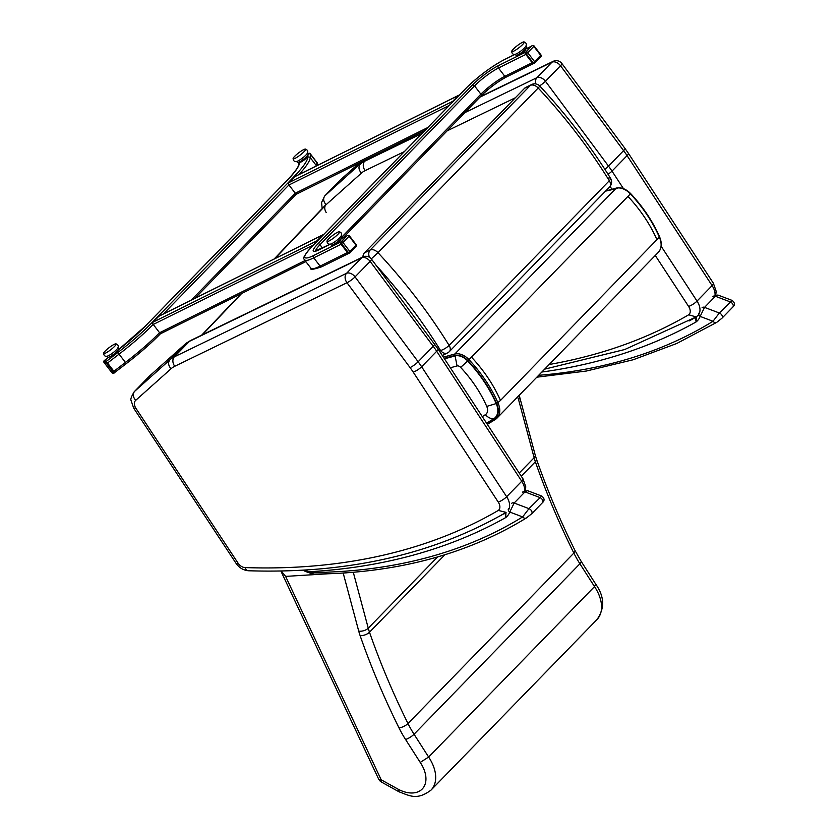 <?xml version="1.0" encoding="UTF-8"?>
<svg xmlns="http://www.w3.org/2000/svg" width="838" height="838" viewBox="0 0 838 838"><rect width="100%" height="100%" fill="white"/><g stroke="black" fill="none" stroke-linecap="round" stroke-linejoin="round"><path stroke-width="1.26" d="M341.977 236.934L480.886 94.181A21.18 3.582 142.5 0 1 504.822 76.3L532.172 62.724L525.824 54.449L498.474 68.014A21.18 3.582 -37.5 0 0 474.538 85.905L319.98 244.738A21.18 3.582 -37.5 0 0 315.654 250.981M531.638 46.08A1.77 1.32 63.6 0 0 531.355 46.289L525.709 52.092L498.348 65.668A1.77 1.32 63.6 0 0 498.474 68.014L504.822 76.3A1.77 1.32 63.6 0 0 506.55 76.907L533.356 63.604M346.911 235.907A1.77 1.32 63.6 0 0 346.639 236.107L340.982 241.92L313.632 255.496A1.77 1.32 63.6 0 0 313.747 257.842A35.301 5.971 142.5 0 1 304.582 259.958L310.94 268.244A35.301 5.971 -37.5 0 0 320.106 266.128L313.747 257.842L341.108 244.267L347.456 252.552L320.106 266.128A1.77 1.32 63.6 0 0 321.834 266.735C313.37 269.574 309.746 270.077 310.94 268.244M317.424 163.787A1.33 1.288 -175.1 0 0 317.183 162.782L310.301 153.815A1.33 1.288 -175.1 0 0 308.436 153.543L308.07 154.045A1.77 1.718 4.9 0 1 310.542 154.391L310.259 157.67A70.612 11.942 142.5 0 1 298.957 174.555M316.628 165.788L316.89 162.677L310.542 154.391M316.89 162.677A1.77 1.718 4.9 0 1 317.246 163.85L317.099 165.557M307.996 154.936L307.787 157.314A68.842 11.638 -37.5 0 1 293.75 176.965L151.51 323.133A68.842 11.638 -37.5 0 1 117.823 352.536L106.3 361.388L105.159 359.973L108.741 357.229M117.823 352.536L125.428 362.425L113.905 371.276L107.547 363.001L119.069 354.149A70.612 11.942 142.5 0 0 153.207 324.421M297.301 193.693A1.77 1.32 -116.4 0 1 295.301 193.285L288.953 184.999A1.77 1.32 -116.4 0 1 288.827 182.653L294.484 176.839A1.77 1.32 -116.4 0 1 295.091 176.546M452.321 102.288A1.77 1.32 -116.4 0 1 452.677 101.356L458.334 95.542A1.77 1.32 -116.4 0 1 459.172 95.239M161.587 333.157A1.77 1.32 -116.4 0 1 159.587 332.749L153.239 324.463A1.77 1.32 -116.4 0 1 153.124 322.117L158.78 316.303A1.77 1.32 -116.4 0 1 159.377 316.01M316.607 241.753A1.77 1.32 -116.4 0 1 316.963 240.82L322.62 235.007A1.77 1.32 -116.4 0 1 323.468 234.703M347.33 235.646A1.33 0.995 63.6 0 0 346.88 235.866L340.752 242.161A1.33 0.995 63.6 0 0 340.836 243.931L347.718 252.898A1.33 0.995 63.6 0 0 349.226 253.202M532.046 45.818A1.33 0.995 63.6 0 0 531.596 46.048L525.468 52.333A1.33 0.995 63.6 0 0 525.562 54.103L532.434 63.07A1.33 0.995 63.6 0 0 533.942 63.384M106.353 361.44L105.504 362.1L106.436 363.304L105.242 363.943A1.33 1.309 -39.1 0 1 105.504 362.1L104.279 360.591A1.33 1.33 0 0 0 104.017 362.435L104.017 362.435A1.33 1.309 -39.1 0 1 104.279 360.591L105.117 359.921L106.353 361.44L114.837 372.501L113.978 373.14A1.33 1.309 -39.1 0 1 112.124 372.91L104.017 362.435L112.124 372.91L114.167 371.622M308.415 153.783A1.33 1.288 4.9 0 1 310.28 154.056L317.162 163.022A1.33 1.288 4.9 0 1 317.183 164.541M333.828 244.319L334.142 244.727A4.232 0.712 -37.5 0 0 338.562 242.224A4.232 0.712 -37.5 0 0 340.867 239.574L340.553 239.165M518.544 54.501L518.858 54.899A4.232 0.712 -37.5 0 0 522.084 53.318A4.232 0.712 -37.5 0 0 525.541 50.071A4.232 0.712 -37.5 0 0 525.583 49.746L525.269 49.337M110.469 356.412L110.773 356.82A4.232 0.712 -37.5 0 0 113.696 355.448A4.232 0.712 -37.5 0 0 117.278 352.285A4.232 0.712 -37.5 0 0 117.498 351.656L117.194 351.258M299.962 161.682L300.266 162.08A4.232 0.712 -37.5 0 0 305.252 159.105A4.232 0.712 -37.5 0 0 306.991 156.926L306.677 156.528M330.539 244.12L331.324 245.136A6.725 1.142 -37.5 0 0 337.347 241.941A6.725 1.142 -37.5 0 0 341.988 236.955L341.202 235.928M326.977 241.135C327.239 243.795 328.643 244.717 331.178 243.91A7.018 1.184 -37.5 0 0 336.373 240.674A7.018 1.184 -37.5 0 0 340.836 236.494C342.281 234.252 341.747 232.66 339.254 231.728A7.867 1.33 -37.5 0 0 333.912 234.504A7.867 1.33 -37.5 0 0 326.977 241.135A7.867 1.33 -37.5 0 0 334.079 237.678A7.867 1.33 -37.5 0 0 339.254 231.728M515.255 54.292L516.04 55.308A6.725 1.142 -37.5 0 0 519.78 53.737A6.725 1.142 -37.5 0 0 525.374 49.233A6.725 1.142 -37.5 0 0 526.704 47.127L525.929 46.111M511.704 51.317C511.955 53.967 513.359 54.889 515.904 54.082A7.018 1.184 -37.5 0 0 524.546 47.839A7.018 1.184 -37.5 0 0 525.552 46.677C526.997 44.424 526.463 42.832 523.97 41.9A7.867 1.33 -37.5 0 0 517.172 45.744A7.867 1.33 -37.5 0 0 511.704 51.317A7.867 1.33 -37.5 0 0 515.58 50.102A7.867 1.33 -37.5 0 0 522.671 44.477A7.867 1.33 -37.5 0 0 523.97 41.9M107.18 356.202L107.955 357.229A6.725 1.142 -37.5 0 0 114.261 353.825A6.725 1.142 -37.5 0 0 118.629 349.037L117.844 348.021M103.619 353.227C103.881 355.878 105.274 356.799 107.819 355.993A7.018 1.184 -37.5 0 0 113.298 352.536A7.018 1.184 -37.5 0 0 117.477 348.587C118.912 346.345 118.388 344.753 115.895 343.81A7.867 1.33 -37.5 0 0 109.097 347.655A7.867 1.33 -37.5 0 0 103.619 353.227A7.867 1.33 -37.5 0 0 111.035 349.519A7.867 1.33 -37.5 0 0 115.895 343.81M296.662 161.472L297.448 162.488A6.725 1.142 -37.5 0 0 301.188 160.927A6.725 1.142 -37.5 0 0 306.792 156.413A6.725 1.142 -37.5 0 0 308.112 154.307L307.337 153.291M293.111 158.497C293.363 161.147 294.767 162.069 297.312 161.263A7.018 1.184 -37.5 0 0 305.954 155.02A7.018 1.184 -37.5 0 0 306.97 153.857C308.405 151.615 307.881 150.023 305.378 149.08A7.867 1.33 -37.5 0 0 298.579 152.925A7.867 1.33 -37.5 0 0 293.111 158.497A7.867 1.33 -37.5 0 0 296.987 157.282A7.867 1.33 -37.5 0 0 304.079 151.657A7.867 1.33 -37.5 0 0 305.378 149.08M539.609 85.853A7.06 1.309 -36.6 0 0 545.433 81.255A7.06 4.546 -135.8 0 0 536.917 77.683A7.06 5.269 64.1 0 0 535.796 83.915M479.933 97.145L552.001 62.18A7.06 4.546 44.2 0 1 560.517 65.762A7.06 1.309 -36.6 0 0 561.879 63.51A7.06 7.06 0 0 0 553.132 61.363L553.132 61.363A7.06 5.269 64.1 0 0 552.001 62.18L536.917 77.683L464.849 112.638M340.197 180.086L339.694 180.579A15.891 10.224 44.2 0 1 339.998 180.285L340.427 179.898M422.038 133.399L364.698 161.221A44.131 28.398 -135.8 0 0 360.246 164.196C358.245 166.856 358.633 169.831 361.398 173.131A37.071 23.852 44.2 0 1 365.138 170.627L404.304 151.626M698.703 314.533A15.891 10.224 -135.8 0 0 697.027 301.093A7.06 1.77 146.8 0 1 688.606 306.436A8.83 5.677 44.2 0 1 688.7 314.784L696.158 316.932L697.949 315.465M363.388 160.969L324.924 195.778C322.923 198.428 323.311 201.403 326.066 204.713L361.398 173.131M371.506 259.141A7.06 1.309 143.4 0 1 370.145 261.393A7.06 4.546 -135.8 0 0 361.628 257.821A7.06 5.269 -115.9 0 1 362.76 257.004L362.76 257.004A7.06 7.06 0 0 1 371.506 259.141L437.96 348.859L522.985 478.833A7.06 1.77 -33.2 0 1 521.728 481.242L436.703 351.269A7.06 1.77 -33.2 0 0 437.96 348.859M149.321 376.22L134.551 391.409L169.873 359.837A44.131 28.398 44.2 0 1 174.325 356.852L189.398 341.359A44.131 28.398 -135.8 0 0 184.947 344.334L149.625 375.916A15.891 10.224 -135.8 0 0 149.321 376.22L134.237 391.713A15.891 10.224 44.2 0 1 134.551 391.409C132.551 394.07 132.928 397.044 135.693 400.344A8.83 5.677 -135.8 0 0 135.829 408.169L238.086 563.178A7.06 4.546 -135.8 0 0 245.021 567.588A842.043 541.777 -135.8 0 0 498.327 510.426A8.83 5.677 -135.8 0 0 498.233 502.067L413.207 372.093A63.552 40.894 -135.8 0 0 410.065 367.599L346.984 282.72L174.765 366.269A7.06 5.269 -115.9 0 1 174.325 356.852L346.544 273.314A7.06 4.546 44.2 0 1 355.061 276.886A7.06 1.309 143.4 0 1 346.984 282.72A7.06 5.269 -115.9 0 1 346.544 273.314L361.628 257.821L189.398 341.359A7.06 5.269 -115.9 0 1 190.53 340.542L362.76 257.004M135.829 408.169L133.651 408.096L131.126 400.585C130.267 399.621 131.304 396.667 134.237 391.713M498.327 510.426L506.079 512.374M150.054 375.539L185.156 344.135L169.873 359.837C167.872 362.487 168.26 365.462 171.025 368.772L135.693 400.344M190.53 340.542L185.481 343.884M517.57 396.971L518.607 399.726L519.644 397.83L519.12 395.379M280.877 571.024L378.567 778.931A7.06 2.724 -25.2 0 0 381.185 779.801L285.611 576.387L281.201 571.013M344.303 572.983L346.869 572.804M420.226 762.412L428.637 757.06L594.509 586.6A35.898 23.097 44.2 0 1 596.939 619.596L431.067 790.056A35.898 23.097 -135.8 0 0 428.637 757.06L414.045 734.235A7.06 1.844 147.4 0 1 405.561 739.483L420.226 762.412A28.838 18.562 44.2 0 1 423.001 788.129A28.838 18.562 44.2 0 1 398.605 789.459L399.035 791.805C409.772 795.754 416.947 800.657 431.067 790.056M398.605 789.459L381.185 779.801A7.06 2.105 119 0 0 381.531 782.095L399.024 791.805M285.611 576.387L327.48 573.81M581.153 561.345L595.776 584.201L594.509 586.6L579.906 563.775A7.06 1.844 -32.6 0 0 581.153 561.345L574.962 550.43C559.878 519.937 547.036 489.455 536.425 458.983L535.189 454.95A7.06 3.677 -15 0 1 534.131 457.737A56.492 36.348 -135.8 0 0 535.367 461.759A686.951 441.993 -135.8 0 0 573.852 553.08A84.732 54.522 -135.8 0 0 579.906 563.775L414.045 734.235A84.732 54.522 44.2 0 1 407.98 723.529A7.06 2.598 153.7 0 1 399.003 727.887A91.792 59.058 -135.8 0 0 405.561 739.483M486.585 423.19L493.781 418.749A19.662 12.654 -135.8 0 0 496.222 403.57C489.539 388.413 480.027 374.209 467.698 360.958A12.444 8.003 -135.8 0 0 455.097 355.92L444.486 358.832M496.222 403.57L486.742 406.399A10.705 6.893 44.2 0 1 485.412 414.653L482.279 416.612M455.097 355.92L457.056 365.934A3.488 2.242 44.2 0 1 460.586 367.348C471.899 379.488 480.614 392.509 486.742 406.399M442.317 355.522L447.461 352.966A7.06 5.269 -116.4 0 1 440.558 350.514A7.06 1.948 -31.8 0 0 449.105 345.382A405.424 260.859 -135.8 0 0 377.98 252.657L371.297 258.879M524.619 88.241L530.412 85.361A7.06 5.269 -116.4 0 1 531.512 84.554L525.719 87.435A7.06 5.269 63.6 0 0 524.619 88.241L364.404 252.887A7.06 5.269 63.6 0 0 362.969 256.899M447.461 352.966A7.06 7.06 0 0 0 449.388 351.562A7.06 4.546 -135.8 0 0 449.105 345.382L609.32 180.736A7.06 4.546 44.2 0 1 609.603 186.926A7.06 7.06 0 0 0 610.546 178.274C590.402 145.822 566.823 115.089 539.819 86.073L538.195 88.011A405.424 260.859 44.2 0 1 609.32 180.736A7.06 1.948 -31.8 0 0 610.546 178.274L610.546 178.274A7.06 1.948 -31.8 0 0 608.315 178.127M695.446 317.351L696.106 321.939L696.336 316.785M541.83 372.041A850.874 547.465 -135.8 0 0 696.106 321.939A29.917 19.253 -135.8 0 0 700.149 316.408L704.528 307.389L715.369 296.254L730.191 301.869A3.53 2.273 44.2 0 1 732.873 304.309A3.53 2.273 44.2 0 1 732.821 307.054C735.177 304.896 734.936 302.686 732.098 300.413L719.35 313.003L713.002 321.279A3.53 2.671 58.3 0 0 716.741 322.347L716.741 322.347A3.53 2.671 58.3 0 0 716.773 322.326M538.645 375.309A750.251 482.73 44.2 0 0 713.002 321.279L700.149 316.408A3.53 2.608 -158.9 0 1 698.745 313.203M715.369 296.254L717.873 295.028L712.939 296.516A3.53 2.273 -135.8 0 1 715.369 296.254M505.073 512.982L505.733 517.58L505.963 512.416M312.469 573.967L314.145 574.082A3.53 2.263 -90.4 0 1 312.239 572.49A10.59 6.819 44.2 0 1 311.066 572.406A3.53 2.032 97.8 0 0 312.469 573.967L304.99 571.275L308.415 571.778L305.262 570.05M311.066 572.406A15.178 9.763 44.2 0 1 308.415 571.778A850.874 547.465 -135.8 0 0 505.733 517.58A29.917 19.253 -135.8 0 0 509.776 512.049L514.155 503.03L524.997 491.885L539.819 497.5A3.53 2.273 44.2 0 1 542.5 499.951A3.53 2.273 44.2 0 1 542.448 502.695C544.805 500.537 544.564 498.327 541.725 496.054L528.977 508.645L522.629 516.92A3.53 2.671 58.3 0 0 526.369 517.978L526.369 517.978A3.53 2.671 58.3 0 0 526.4 517.957M312.239 572.49A750.251 482.73 44.2 0 0 522.629 516.92L509.776 512.049A3.53 2.608 -158.9 0 1 508.373 508.844M524.997 491.885L527.5 490.67L522.566 492.157A3.53 2.273 -135.8 0 1 524.997 491.885M202.356 334.802L241.669 293.489M274.812 258.659L325.427 205.467M201.717 335.116L241.03 293.813M274.162 258.984L325.94 204.577M343.014 237.845L481.106 95.941A1.77 1.131 44.2 0 0 480.886 94.181L474.538 85.905A1.77 1.131 44.2 0 0 472.423 85.047A22.951 3.876 142.5 0 1 498.348 65.668M322.494 248.027L319.98 244.738A1.77 1.131 44.2 0 0 317.864 243.879L472.423 85.047M506.236 77.002A22.951 3.876 -37.5 0 0 481.242 95.731M531.355 46.289L525.332 49.274M515.192 54.302L504.005 59.854A33.541 5.667 -37.5 0 0 466.117 88.179L311.558 247.011A33.541 5.667 -37.5 0 0 313.632 255.496M346.639 236.107L340.616 239.102M330.476 244.13L319.288 249.682A22.951 3.876 142.5 0 1 317.864 243.879M506.55 76.907C497.709 81.684 489.235 88.021 481.106 95.941A1.77 1.131 44.2 0 1 480.897 96.087M319.288 249.682A1.77 1.32 -116.4 0 1 319.886 249.389M504.005 59.854A1.77 1.32 -116.4 0 1 504.612 59.561M311.558 247.011A1.77 1.131 -135.8 0 0 311.348 247.158L465.907 88.325C478.089 76.426 490.879 66.872 504.277 59.655L514.961 54.355M316.534 165.84L310.259 157.67A1.77 1.718 4.9 0 0 307.787 157.314M288.921 184.957L163.41 313.936M191.274 300.109L295.269 193.243L427.694 127.586M160.414 333.377A1.77 1.131 44.2 0 1 160.184 334.027A1.77 1.131 44.2 0 1 159.985 334.184A68.842 11.638 142.5 0 1 126.297 363.577L114.785 372.428L126.318 363.598L125.428 362.425A70.612 11.942 -37.5 0 0 159.555 332.707M299.449 161.954L299.323 163.473A58.251 9.847 142.5 0 1 287.444 180.097L145.194 326.265A58.251 9.847 142.5 0 1 118.409 349.813M108.804 357.208L105.179 359.994M299.323 163.473A1.77 1.718 -175.1 0 0 298.621 164.698L298.831 162.258M151.51 323.133A1.77 1.131 44.2 0 1 152.767 323.269M293.75 176.965A1.77 1.131 44.2 0 1 294.442 176.891M160.749 333.461L160.184 334.027C151.008 343.402 139.716 353.259 126.318 363.598L126.297 363.577M288.827 182.653L452.677 101.356M288.953 184.999L449.21 105.473M294.484 176.839L458.334 95.542M153.124 322.117L316.963 240.82M153.239 324.463L313.506 244.937M158.78 316.303L322.62 235.007M159.587 332.749L305.053 260.566M350.127 252.615L355.982 246.592A1.33 0.859 -135.8 0 0 356.14 246.487L350.022 252.772A1.33 0.859 -135.8 0 1 349.865 252.887A1.33 0.995 -116.4 0 1 348.357 252.573L347.718 252.898M349.017 253.359L349.656 253.034A1.33 1.33 0 0 0 350.022 252.772A1.33 0.859 -135.8 0 0 349.855 251.452L355.982 245.167L349.1 236.201L342.983 242.486L349.855 251.452L348.357 252.573L341.485 243.607A1.33 0.995 -116.4 0 1 341.391 241.847L346.88 235.866M349.017 235.866L349.1 236.201A1.33 0.859 -135.8 0 0 347.519 235.551A1.33 0.995 -116.4 0 1 347.718 235.405L347.079 235.719M340.836 243.931L342.983 242.486A1.33 0.859 -135.8 0 0 341.391 241.847L340.752 242.161M355.899 244.832L355.982 245.167A1.33 0.859 -135.8 0 1 356.14 246.487A1.33 1.33 0 0 0 356.244 244.748L349.362 235.782A1.33 1.33 0 0 0 347.718 235.405M534.843 62.787L540.699 56.775A1.33 0.859 -135.8 0 0 540.856 56.659L534.738 62.955A1.33 0.859 -135.8 0 1 534.581 63.06A1.33 0.995 -116.4 0 1 533.073 62.756L532.434 63.07M533.733 63.531L534.372 63.217A1.33 1.33 0 0 0 534.738 62.955A1.33 0.859 -135.8 0 0 534.581 61.635L540.699 55.339L533.816 46.373L527.699 52.668L534.581 61.635L533.073 62.756L526.201 53.789A1.33 0.995 -116.4 0 1 526.107 52.019L531.596 46.048M533.733 46.038L533.816 46.373A1.33 0.859 -135.8 0 0 532.235 45.723A1.33 0.995 -116.4 0 1 532.434 45.577L531.795 45.891M525.562 54.103L527.699 52.668A1.33 0.859 -135.8 0 0 526.107 52.019L525.468 52.333M540.615 55.004L540.699 55.339A1.33 0.859 -135.8 0 1 540.856 56.659A1.33 1.33 0 0 0 540.96 54.92L534.078 45.954A1.33 1.33 0 0 0 532.434 45.577M107.285 362.655L106.436 363.304L113.968 373.14M114.837 372.501L113.989 373.151A1.33 1.33 0 0 1 112.145 372.941L110.92 371.433A1.33 1.309 -39.1 0 1 110.899 371.402L104.017 362.435M308.499 153.501L307.86 153.972M317.413 163.902L317.434 163.661A1.33 1.33 0 0 0 317.173 162.74L310.28 154.056M715.82 294.84L716.134 291.163L713.358 283.202A7.06 1.77 146.8 0 1 712.101 285.601A15.891 10.224 44.2 0 1 714.929 296.118M713.358 283.202L628.332 153.228A7.06 1.77 146.8 0 1 627.075 155.627L712.101 285.601L697.027 301.093L661.161 246.267M628.332 153.228L624.949 148.389A7.06 1.309 143.4 0 1 623.587 150.631A70.612 45.43 44.2 0 1 627.075 155.627L612.002 171.12A7.06 1.77 146.8 0 1 608.021 174.252M623.472 188.655L612.002 171.12A70.612 45.43 -135.8 0 0 608.514 166.133L545.433 81.255L560.517 65.762L623.587 150.631L608.514 166.133A7.06 1.309 143.4 0 1 604.837 169.266M339.694 180.579L324.61 196.082A15.891 10.224 -135.8 0 1 324.924 195.778L339.998 180.285L359.376 162.96M366.384 159.482L364.698 161.221A7.06 5.269 64.1 0 0 365.138 170.627M447.115 130.864L515.349 97.763M610.074 186.392L611.96 189.273M655.264 255.464L688.606 306.436M688.7 314.784A842.043 541.777 44.2 0 1 549.162 364.509M326.202 212.538A8.83 5.677 44.2 0 1 326.066 204.713M238.086 563.178A7.06 1.739 146.6 0 1 235.96 563.188L133.651 408.096M245.021 567.588A7.06 4.41 92 0 0 248.54 570.762C243.313 570.301 239.113 567.776 235.96 563.188M498.233 502.067A7.06 1.77 -33.2 0 0 506.655 496.735A15.891 10.224 44.2 0 1 508.331 510.174M413.207 372.093A7.06 1.77 -33.2 0 0 421.629 366.761L506.655 496.735L521.728 481.242A15.891 10.224 -135.8 0 1 524.557 491.749M410.065 367.599A7.06 1.309 -36.6 0 0 418.141 361.765A70.612 45.43 44.2 0 1 421.629 366.761L436.703 351.269A70.612 45.43 -135.8 0 0 433.215 346.272A7.06 1.309 -36.6 0 0 434.576 344.02M355.061 276.886L418.141 361.765L433.215 346.272L370.145 261.393L355.061 276.886M174.765 366.269A37.071 23.852 -135.8 0 0 171.025 368.772M574.962 550.43A7.06 2.598 -26.3 0 1 573.852 553.08L407.98 723.529A686.951 441.993 44.2 0 1 369.495 632.219A7.06 3.321 160.8 0 1 360.12 635.633A694.011 446.539 -135.8 0 0 399.003 727.887M444.863 554.756L369.495 632.219A56.492 36.348 44.2 0 1 368.259 628.186A7.06 3.677 165 0 1 358.727 631.108A63.552 40.894 -135.8 0 0 360.12 635.633M343.182 573.056L358.727 631.108M437.583 556.945L368.259 628.186L353.29 572.291M519.214 473.061L534.131 457.737L518.596 399.736M521.288 476.225L535.367 461.759A7.06 3.321 -19.2 0 0 536.425 458.983M471.522 357.187C484.05 370.637 493.697 385.051 500.485 400.438L496.662 403.549A20.238 13.02 44.2 0 1 494.148 419.178A1.058 0.807 57.7 0 0 495.279 419.492L497.028 418.089A21.296 13.701 -135.8 0 0 498.034 402.952C491.246 387.575 481.599 373.161 469.071 359.712A14.078 9.061 -135.8 0 0 454.825 354.013L454.804 355.459A13.02 8.38 44.2 0 1 467.981 360.728L630.668 193.609C643.155 207.007 652.781 221.379 659.537 236.735C662.188 243.156 661.8 248.331 658.364 252.28A21.296 13.701 44.2 0 0 659.38 237.144L659.129 236.578L659.38 237.144C652.593 221.766 642.945 207.353 630.417 193.903A14.078 9.061 44.2 0 0 616.171 188.204L454.825 354.013L443.386 357.156M495.289 419.492A1.058 0.807 57.7 0 0 495.394 419.409A21.296 13.701 -135.8 0 0 497.028 418.089L658.364 252.28M494.148 419.178L486.899 423.661M467.981 360.728C480.384 374.041 489.937 388.319 496.662 403.549M444.182 358.371L454.804 355.459M605.507 191.137L617.281 188.487M659.37 237.154A20.238 13.02 -135.8 0 0 659.129 236.578M627.966 196.417C640.494 209.867 650.141 224.28 656.929 239.668L659.38 237.144M493.781 418.749A10.59 8.013 -122.3 0 1 485.412 414.653M467.698 360.958A10.59 0.576 136.9 0 1 460.586 367.348M450.341 367.777L457.056 365.934M500.485 400.438L656.929 239.668M376.042 265.248A398.364 256.313 44.2 0 1 440.558 350.514L439.416 351.08M369.443 257.287A7.06 5.269 -116.4 0 1 370.197 250.007L364.404 252.887M377.98 252.657A7.06 4.546 -135.8 0 0 370.197 250.007L530.412 85.361A7.06 4.546 44.2 0 1 538.195 88.011L377.98 252.657M689.035 320.985A847.344 545.192 44.2 0 0 695.163 317.633A14.12 9.082 -135.8 0 0 696.2 316.911M732.821 307.054A3.53 2.273 44.2 0 1 732.81 307.064L721.979 318.199A3.53 2.273 44.2 0 1 721.707 318.419M702.097 307.651A3.53 2.273 -135.8 0 1 704.528 307.389L719.35 313.003A3.53 2.273 44.2 0 1 722.042 315.455A3.53 2.273 44.2 0 1 721.979 318.199L716.741 322.347L676.737 343.496L633.172 359.764L586.401 371.025L536.812 377.194M498.662 516.617A847.344 545.192 44.2 0 0 504.79 513.265A14.12 9.082 -135.8 0 0 505.827 512.542M542.448 502.695A3.53 2.273 44.2 0 1 542.437 502.695L531.606 513.83A3.53 2.273 44.2 0 1 531.334 514.05M511.725 503.292A3.53 2.273 -135.8 0 1 514.155 503.03L528.977 508.645A3.53 2.273 44.2 0 1 531.669 511.086A3.53 2.273 44.2 0 1 531.606 513.83L526.369 517.978C466.598 554.578 395.85 573.286 314.145 574.082M315.79 251.369L315.266 251.002L330.245 244.183M340.741 238.977L346.764 235.981M525.457 49.149L531.481 46.163M311.348 247.158C298.035 262.388 306.383 258.104 304.582 259.958M321.834 266.735L348.639 253.432M298.621 164.698C298.558 164.499 300.109 166.479 287.235 180.243L144.995 326.422L118.451 349.75M194.992 298.265L296.453 193.997M294.756 176.64L458.606 95.343M297.029 193.892L424.929 130.435M159.052 316.104L322.892 234.808M161.315 333.356L305.87 261.634M104.268 360.581L105.117 359.921M310.29 153.773A1.33 1.33 0 0 0 308.457 153.511L307.839 153.951M624.949 148.389L561.879 63.51M359.345 162.981L340.207 180.086M553.132 61.363L480.436 96.632M544.627 369.16L624.677 349.54L696.158 316.932M324.61 196.082L321.562 202.576L322.19 208.526M505.785 512.573C433.11 554.515 347.361 573.904 248.54 570.762M525.447 490.481L525.761 486.773L522.985 478.833M378.567 778.931A7.06 7.06 0 0 0 381.531 782.095M595.766 584.201C604.502 596.593 604.889 608.388 596.939 619.596M519.612 396.793L535.189 454.95M487.36 424.374L495.268 419.503M605.612 191.012L616.433 188.047C621.283 187.104 626.028 188.959 630.668 193.609M449.388 351.562L609.603 186.926M539.819 86.073A7.06 7.06 0 0 0 531.512 84.554M717.873 295.028L732.098 300.413M304.99 571.265L303.712 570.144M527.5 490.67L541.725 496.054"/></g></svg>
